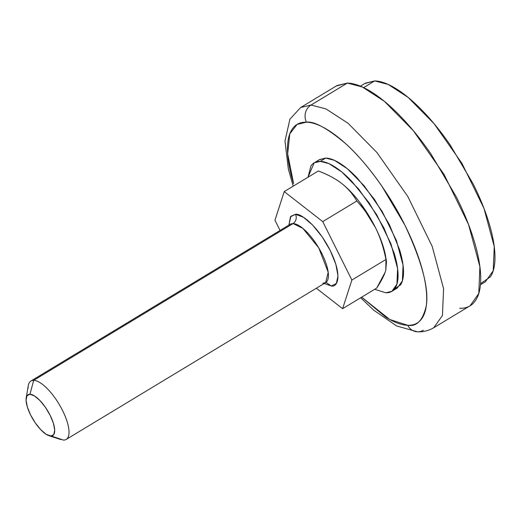 <?xml version="1.0" encoding="UTF-8"?>
<svg xmlns="http://www.w3.org/2000/svg" width="521" height="521" viewBox="0 0 521 521"><rect width="100%" height="100%" fill="white"/><g stroke="black" fill="none" stroke-linecap="round" stroke-linejoin="round"><path stroke-width="0.78" d="M48.179 435.413A23.888 8.486 58.9 0 1 33.546 420.239A23.888 8.486 58.9 0 1 26.05 399.77A23.888 8.486 58.9 0 1 29.957 394.254L33.683 380.343L293.069 223.568C296.169 221.197 296.996 218.104 295.55 214.294C299.764 212.998 316.827 224.089 330.281 250.627C343.28 277.152 336.944 287.566 331.291 285.977L326.081 282.46L325.612 282.642L328.217 272.288L318.728 247.833L302.883 228.413L293.069 223.568L33.683 380.343A34.126 12.12 -121.1 0 0 28.101 388.223M325.899 282.454L322.851 283.307L325.899 282.454M318.338 170.973C326.634 174.06 333.948 177.863 340.278 182.383L343.072 184.558C348.425 188.986 353.004 194.47 356.82 201.002C364.772 209.774 370.998 218.683 375.511 227.729C380.024 236.781 383.508 247.358 385.963 259.458L385.8 270.249L385.123 272.327C383.612 276.54 380.812 281.783 376.716 288.061L342.61 308.679L376.716 288.061L385.123 272.327L385.8 270.249L386.491 261.627L385.963 259.458L351.877 280.057L385.963 259.458C383.645 247.664 380.161 237.088 375.511 227.729L360.376 203.197C354.612 195.525 348.849 189.312 343.072 184.558L340.278 182.383C334.58 178.195 327.266 174.392 318.338 170.973L284.232 191.591L318.338 170.973M63.464 440.082L46.252 434.371L40.801 429.747L35.285 422.902L30.544 414.879L27.307 406.901L26.057 400.18L26.988 395.739L29.957 394.254L34.516 395.96L39.967 400.584L45.483 407.429L50.218 415.452L53.461 423.43L54.712 430.151L53.78 434.592L50.804 436.07L63.464 440.082A34.126 12.12 -121.1 0 0 62.624 410.626A34.126 12.12 -121.1 0 0 33.683 380.343A34.126 12.12 58.9 0 1 60.078 405.872A34.126 12.12 58.9 0 1 67.124 438.702M274.958 220.214L280.051 230.425L274.958 220.214L284.232 191.591L274.958 220.214M316.371 288.23L342.61 308.679L351.877 280.057L322.733 221.607L356.82 201.002L322.733 221.607L284.232 191.591L322.733 221.607L351.877 280.057L342.61 308.679L316.371 288.23M385.996 258.481L384.752 252.086C382.928 244.531 379.848 236.41 375.517 227.729C370.828 218.377 364.602 209.468 356.82 201.002C353.427 194.978 348.849 189.494 343.072 184.558A57.981 20.586 -121.1 0 1 385.586 255.987M326.511 281.926A34.126 12.12 -121.1 0 0 319.464 249.097A34.126 12.12 -121.1 0 0 293.069 223.568L290.698 223.887M33.683 380.343L29.957 394.254A23.888 8.486 58.9 0 1 50.218 415.452A23.888 8.486 58.9 0 1 50.804 436.07M293.069 223.568C296.169 221.197 296.996 218.104 295.55 214.294L290.855 216.293L288.888 225.085L290.457 216.834L295.55 214.294L303.359 217.211L312.704 225.137L322.16 236.873L330.281 250.627L335.837 264.303L337.979 275.83L336.384 283.437L331.291 285.977L324.192 283.502L331.291 285.977L326.094 282.454M336.253 85.998L347.377 83.067L311.063 105.014A12.628 11.508 91.7 0 0 306.472 122.174C300.135 121.992 295.329 124.389 292.047 129.371C288.758 134.353 287.253 141.543 287.52 150.934C287.787 160.325 289.813 171.207 293.59 183.581L287.657 153.825L289.787 133.884L297.087 124.421L306.472 122.174C314.098 121.061 327.032 128.107 345.26 143.321C363.293 159.205 387.878 190.653 404.882 225.124C421.945 261.62 429.076 288.517 426.276 305.814C422.896 320.395 416.722 326.882 407.741 325.286L389.799 319.51L361.665 297.165L385.605 317.022C394.026 322.349 401.404 325.104 407.741 325.286A12.628 11.508 91.7 0 0 417.341 331.799A12.628 11.508 -88.3 0 1 407.741 325.286C414.078 325.475 418.884 323.072 422.166 318.09C425.449 313.108 426.959 305.918 426.692 296.527C426.425 287.136 424.4 276.254 420.623 263.88C416.839 251.513 411.597 238.592 404.882 225.124L381.867 186.153C373.238 173.643 364.309 162.559 355.081 152.907C345.853 143.249 337.028 135.76 328.608 130.439C320.187 125.112 312.808 122.357 306.472 122.174A12.628 11.508 -88.3 0 1 311.063 105.014L300.656 107.515L311.063 105.014L347.377 83.067L336.97 85.561L300.656 107.515L289.93 119.159L284.987 141.035L288.334 168.999L293.212 186.16M423.352 330.236A12.628 11.508 -88.3 0 1 417.341 331.799M360.669 297.765L373.759 310.203L396.709 325.983L417.477 331.805C423.286 332.027 428.718 330.672 433.759 327.735L442.453 315.498L443.586 288.693L432.209 246.42L407.813 196.495L376.891 152.477L348.067 123.275L326.022 108.948L311.063 105.014L326.022 108.948L348.067 123.275L376.891 152.477L407.813 196.495L432.209 246.42L443.586 288.693L442.453 315.498L433.759 327.735L470.079 305.788L478.766 293.544L479.9 266.739L468.522 224.473L444.126 174.548L413.205 130.53L384.381 101.328L362.336 87L347.377 83.067C354.404 83.269 362.583 86.323 371.922 92.23C381.261 98.137 391.05 106.44 401.281 117.14C411.512 127.847 421.411 140.136 430.978 154.008L456.494 197.218C463.937 212.151 469.76 226.479 473.947 240.194C478.141 253.916 480.382 265.984 480.681 276.397C480.974 286.81 479.307 294.775 475.666 300.304C472.026 305.827 466.692 308.491 459.665 308.282M480.447 284.766L485.39 281.776L493.224 270.738L494.247 246.563L483.989 208.446L461.984 163.418L434.097 123.718L408.106 97.388L388.223 84.461L374.729 80.918L363.665 87.606L374.729 80.918L365.345 83.171L360.408 86.147M480.538 283.671L490.43 276.833C493.713 271.851 495.217 264.661 494.95 255.27C494.683 245.879 492.658 234.997 488.88 222.623C485.103 210.256 479.854 197.335 473.14 183.867L450.124 144.897C441.495 132.386 432.567 121.302 423.345 111.65C414.117 101.992 405.292 94.503 396.865 89.182C388.445 83.855 381.066 81.1 374.729 80.918L364.7 83.555M314.183 162.812L308.002 177.225L310.92 166.017C313.049 162.793 316.156 161.236 320.259 161.36C324.355 161.477 329.129 163.262 334.58 166.707C340.031 170.152 345.742 174.997 351.714 181.243L369.044 202.76L383.931 227.97L394.117 253.05C396.566 261.06 397.875 268.1 398.044 274.176C398.22 280.252 397.243 284.902 395.12 288.126C392.997 291.35 389.884 292.906 385.787 292.782L374.664 289.305L385.787 292.782L391.857 291.33L397.321 288.028L402.388 280.884L403.052 265.241L396.416 240.572L382.173 211.441L364.133 185.756L347.312 168.713L334.449 160.351L325.716 158.058L319.647 159.517L314.183 162.812L320.259 161.36L325.716 158.058L320.259 161.36L328.992 163.653L341.854 172.015L358.669 189.051L376.716 214.743L390.952 243.874L397.595 268.543L396.93 284.186L391.857 291.33M319.23 159.765L325.716 158.058C329.819 158.176 334.593 159.96 340.044 163.405C345.495 166.85 351.2 171.696 357.172 177.941L374.501 199.458L389.395 224.675L399.581 249.754C402.023 257.758 403.332 264.798 403.508 270.874C403.684 276.951 402.707 281.601 400.584 284.824L394.306 289.227M49.059 435.745L60.964 439.613M26.193 397.92L28.303 385.579M30.921 381.007L290.308 224.232M66.226 439.424L325.612 282.642M386.523 261.77L385.827 257.394"/></g></svg>
